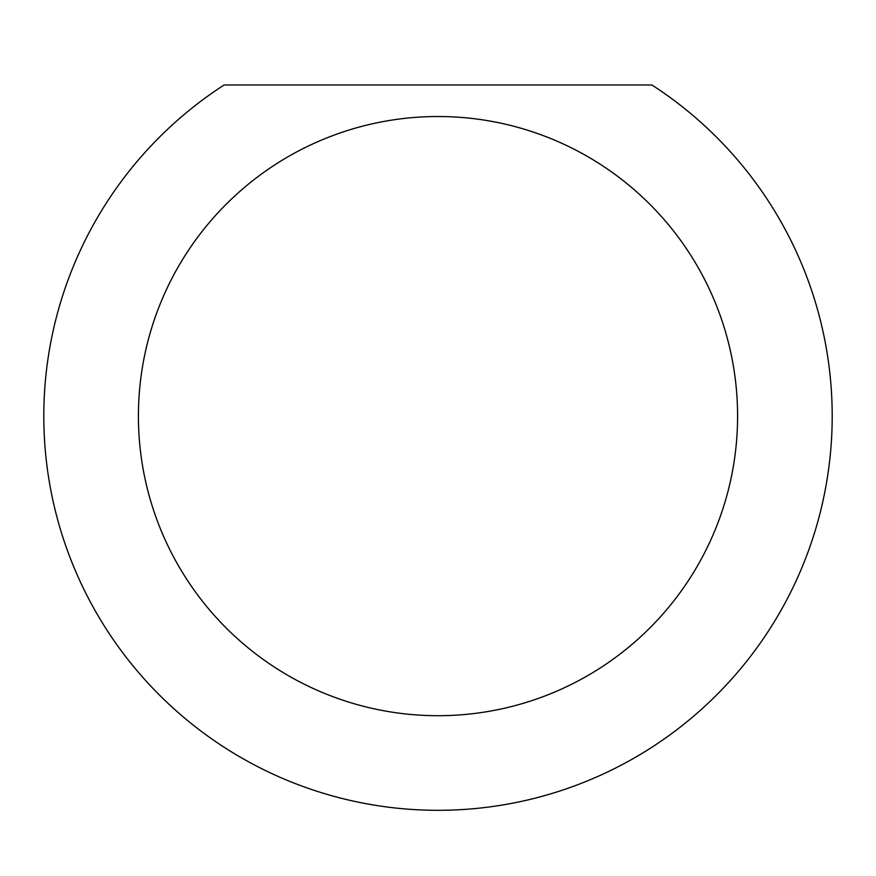 <?xml version="1.0" encoding="UTF-8"?>
<svg xmlns="http://www.w3.org/2000/svg" width="876" height="876" viewBox="0 0 876 876"><rect width="100%" height="100%" fill="white"/><g stroke="black" fill="none" stroke-linecap="round" stroke-linejoin="round"><path stroke-width="1.31" d="M737.592 416.111A299.592 299.592 0 0 1 438 715.703A299.592 299.592 0 0 1 138.408 416.111A299.592 299.592 0 0 1 438 116.519A299.592 299.592 0 0 1 737.592 416.111M43.8 416.111A394.2 394.2 0 0 0 438 810.311A394.2 394.2 0 0 0 651.886 84.983L224.114 84.983A394.2 394.2 0 0 0 43.8 416.111"/></g></svg>
